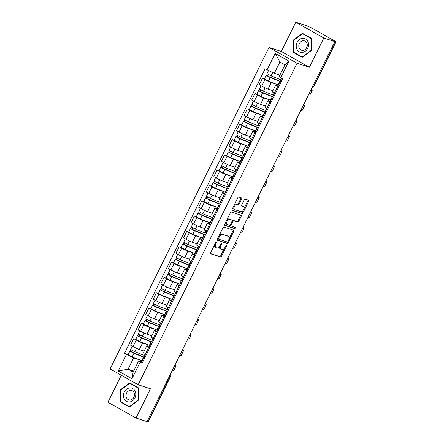 <?xml version="1.0" encoding="UTF-8"?>
<svg xmlns="http://www.w3.org/2000/svg" width="444" height="444" viewBox="0 0 444 444"><rect width="100%" height="100%" fill="white"/><g stroke="black" fill="none" stroke-linecap="round" stroke-linejoin="round"><path stroke-width="0.67" d="M216.45 241.858A0.755 0.394 119.4 0 0 215.74 242.413L210.678 252.653A1.077 0.561 119.4 0 0 210.689 253.768A1.077 0.561 119.4 0 0 210.745 253.796L220.496 256.993A1.077 0.561 119.4 0 0 221.517 256.21L226.579 245.965A0.755 0.394 119.4 0 0 226.568 245.182A0.755 0.394 119.4 0 0 226.529 245.166A0.755 0.394 119.4 0 0 225.818 245.715L225.164 247.042A3.452 1.798 119.4 0 1 221.906 249.556L221.09 249.289A3.452 1.798 119.4 0 1 220.923 249.217A3.452 1.798 119.4 0 1 220.884 245.637L221.539 244.311A0.755 0.394 119.4 0 0 221.528 243.528A0.755 0.394 119.4 0 0 221.489 243.512A0.755 0.394 119.4 0 0 220.779 244.061L220.124 245.388A3.452 1.798 119.4 0 1 216.866 247.907L216.05 247.635A3.452 1.798 119.4 0 1 215.884 247.563A3.452 1.798 119.4 0 1 215.845 243.984L216.5 242.657A0.755 0.394 119.4 0 0 216.489 241.875A0.755 0.394 119.4 0 0 216.45 241.858M241.58 199.106A1.077 0.561 119.4 0 0 241.569 197.985A1.077 0.561 119.4 0 0 241.514 197.963L238.778 197.064A1.077 0.561 119.4 0 0 237.762 197.852L232.14 209.229A1.077 0.561 119.4 0 0 232.151 210.345A1.077 0.561 119.4 0 0 232.206 210.367L241.958 213.57A1.077 0.561 119.4 0 0 242.979 212.781L248.596 201.41A1.077 0.561 119.4 0 0 248.585 200.288A1.077 0.561 119.4 0 0 248.535 200.266L245.227 199.184A1.077 0.561 119.4 0 0 244.211 199.967L241.802 204.834A1.077 0.561 119.4 0 0 241.814 205.955A1.077 0.561 119.4 0 0 241.869 205.977L243.506 206.516A2.886 1.504 119.4 0 1 243.651 206.577A2.886 1.504 119.4 0 1 243.617 209.701A2.886 1.504 119.4 0 1 240.959 211.671L234.537 209.568A2.886 1.504 119.4 0 1 234.393 209.501A2.886 1.504 119.4 0 1 234.432 206.382A2.886 1.504 119.4 0 1 237.085 204.407L238.156 204.762A1.077 0.561 119.4 0 0 239.177 203.974L241.58 199.106L240.765 198.646A1.077 0.561 119.4 0 0 240.92 197.769M297.058 63.22L309.368 67.26L323.837 37.995L334.82 41.597L146.992 421.645L136.003 418.043L150.466 388.778L138.156 384.737L297.058 63.22L269.009 47.425L110.101 368.942L138.156 384.737M223.965 227.045A1.077 0.561 119.4 0 0 222.944 227.833L217.321 239.205A1.077 0.561 119.4 0 0 217.338 240.326A1.077 0.561 119.4 0 0 217.388 240.348L227.145 243.545A1.077 0.561 119.4 0 0 228.161 242.763L233.783 231.385A1.077 0.561 119.4 0 0 233.772 230.269A1.077 0.561 119.4 0 0 233.716 230.247L223.965 227.045M224.731 224.214L230.353 212.843A1.077 0.561 119.4 0 1 231.368 212.054L241.125 215.257A1.077 0.561 119.4 0 1 241.175 215.279A1.077 0.561 119.4 0 1 241.192 216.394L238.783 221.267A1.077 0.561 119.4 0 1 237.768 222.05L233.81 220.751A1.077 0.561 119.4 0 0 232.795 221.539L231.196 224.769A1.077 0.561 119.4 0 0 231.207 225.885A1.077 0.561 119.4 0 0 231.263 225.913L235.381 227.261A0.755 0.394 119.4 0 1 235.414 227.278A0.755 0.394 119.4 0 1 235.409 228.094A0.755 0.394 119.4 0 1 234.715 228.61L224.797 225.358A1.077 0.561 119.4 0 1 224.742 225.336A1.077 0.561 119.4 0 1 224.731 224.214M323.837 37.995L295.782 22.2L306.765 25.802L312.038 28.111L336.047 41.753L314.063 86.241L313.725 86.186L335.714 41.703L336.047 41.753M121.295 375.247L107.953 402.247L136.003 418.043M295.782 22.2L281.318 51.465L269.009 47.425M334.82 41.597L334.005 41.137L335.714 41.703M169.059 376.995L170.207 377.317L148.218 421.8L147.885 421.745L169.869 377.261A2.198 1.865 -71.8 0 0 169.941 375.202M147.069 421.478L147.885 421.745M149.772 347.696L148.834 347.164A5.056 0.444 -153.7 0 1 146.842 345.759L143.634 352.242A5.056 0.444 26.3 0 0 145.632 353.646L146.57 354.173M148.107 344.855L142.541 343.023A5.056 0.444 -153.7 0 1 136.241 340.076L133.034 346.553A5.056 0.444 26.3 0 0 139.338 349.506L144.2 351.104M133.034 346.553L130.542 345.149L133.744 338.672L135.709 339.316M146.842 345.759A5.056 0.444 -153.7 0 1 147.613 345.882L149.239 346.414M136.241 340.076L133.744 338.672M157.343 332.373L156.405 331.846A5.056 0.444 -153.7 0 1 154.412 330.436L151.21 336.918A5.056 0.444 26.3 0 0 153.202 338.328L154.14 338.855M143.279 323.992L141.314 323.349L138.112 329.831L140.609 331.235A5.056 0.444 26.3 0 0 146.909 334.188L151.77 335.781M154.412 330.436A5.056 0.444 -153.7 0 1 155.184 330.564L156.81 331.096M155.683 329.531L150.111 327.705A5.056 0.444 -153.7 0 1 143.812 324.753L141.314 323.349M164.918 317.055L163.98 316.528A5.056 0.444 -153.7 0 1 161.982 315.118L158.78 321.6A5.056 0.444 26.3 0 0 160.772 323.01L161.716 323.537M150.849 308.674L148.89 308.031L145.682 314.513L148.179 315.917A5.056 0.444 26.3 0 0 154.479 318.87L159.341 320.463M161.982 315.118A5.056 0.444 -153.7 0 1 162.754 315.24L164.385 315.773M163.253 314.213L157.687 312.387A5.056 0.444 -153.7 0 1 151.382 309.435L148.89 308.031M172.488 301.737L171.551 301.21A5.056 0.444 -153.7 0 1 169.553 299.8L166.35 306.282A5.056 0.444 26.3 0 0 168.348 307.686L169.286 308.219M158.425 293.356L156.46 292.713L153.258 299.189L155.75 300.599A5.056 0.444 26.3 0 0 162.054 303.546L166.911 305.145M169.553 299.8A5.056 0.444 -153.7 0 1 170.324 299.922L171.956 300.455M170.823 298.895L165.257 297.064A5.056 0.444 -153.7 0 1 158.952 294.117L156.46 292.713M180.059 286.413L179.121 285.886A5.056 0.444 -153.7 0 1 177.123 284.476L173.92 290.959A5.056 0.444 26.3 0 0 175.918 292.368L176.856 292.896M165.995 278.033L164.03 277.389L160.828 283.871L163.32 285.276A5.056 0.444 26.3 0 0 169.625 288.228L174.486 289.821M177.123 284.476A5.056 0.444 -153.7 0 1 177.9 284.604L179.526 285.137M178.394 283.572L172.827 281.746A5.056 0.444 -153.7 0 1 166.528 278.793L164.03 277.389M187.629 271.095L186.691 270.568A5.056 0.444 -153.7 0 1 184.698 269.158L181.496 275.641A5.056 0.444 26.3 0 0 183.489 277.05L184.427 277.578M173.565 262.715L171.6 262.071L168.398 268.553L170.896 269.958A5.056 0.444 26.3 0 0 177.195 272.91L182.057 274.503M184.698 269.158A5.056 0.444 -153.7 0 1 185.47 269.28L187.096 269.819M185.964 268.254L180.397 266.428A5.056 0.444 -153.7 0 1 174.098 263.475L171.6 262.071M195.205 255.777L194.261 255.25A5.056 0.444 -153.7 0 1 192.269 253.84L189.066 260.323A5.056 0.444 26.3 0 0 191.059 261.727L191.997 262.26M181.135 247.397L179.176 246.753L175.968 253.235L178.466 254.64A5.056 0.444 26.3 0 0 184.765 257.587L189.627 259.185M192.269 253.84A5.056 0.444 -153.7 0 1 193.04 253.962L194.672 254.495M193.54 252.936L187.967 251.11A5.056 0.444 -153.7 0 1 181.668 248.157L179.176 246.753M202.775 240.459L201.837 239.927A5.056 0.444 -153.7 0 1 199.839 238.522L196.637 244.999A5.056 0.444 26.3 0 0 198.635 246.409L199.572 246.936M188.711 232.073L186.746 231.429L183.544 237.912L186.036 239.316A5.056 0.444 26.3 0 0 192.341 242.269L197.197 243.861M199.839 238.522A5.056 0.444 -153.7 0 1 200.61 238.644L202.242 239.177M201.11 237.612L195.543 235.786A5.056 0.444 -153.7 0 1 189.238 232.834L186.746 231.429M210.345 225.136L209.407 224.609A5.056 0.444 -153.7 0 1 207.409 223.199L204.207 229.681A5.056 0.444 26.3 0 0 206.205 231.091L207.143 231.618M196.281 216.755L194.317 216.111L191.114 222.594L193.606 223.998A5.056 0.444 26.3 0 0 199.911 226.951L204.773 228.543M207.409 223.199A5.056 0.444 -153.7 0 1 208.186 223.321L209.812 223.859M208.68 222.294L203.113 220.468A5.056 0.444 -153.7 0 1 196.809 217.516L194.317 216.111M217.915 209.818L216.977 209.291A5.056 0.444 -153.7 0 1 214.985 207.881L211.777 214.363A5.056 0.444 26.3 0 0 213.775 215.773L214.713 216.3M203.852 201.437L201.887 200.793L198.684 207.276L201.182 208.68A5.056 0.444 26.3 0 0 207.481 211.627L212.343 213.225M214.985 207.881A5.056 0.444 -153.7 0 1 215.756 208.003L217.382 208.536M216.25 206.976L210.684 205.15A5.056 0.444 -153.7 0 1 204.384 202.198L201.887 200.793M225.491 194.5L224.547 193.967A5.056 0.444 -153.7 0 1 222.555 192.563L219.353 199.04A5.056 0.444 26.3 0 0 221.345 200.449L222.283 200.977M211.422 186.119L209.457 185.47L206.255 191.952L208.752 193.356A5.056 0.444 26.3 0 0 215.051 196.309L219.913 197.907M222.555 192.563A5.056 0.444 -153.7 0 1 223.326 192.685L224.953 193.218M223.826 191.658L218.254 189.827A5.056 0.444 -153.7 0 1 211.954 186.88L209.457 185.47M233.061 179.176L232.123 178.649A5.056 0.444 -153.7 0 1 230.125 177.239L226.923 183.722A5.056 0.444 26.3 0 0 228.915 185.131L229.859 185.659M218.997 170.796L217.033 170.152L213.83 176.634L216.322 178.038A5.056 0.444 26.3 0 0 222.622 180.991L227.483 182.584M230.125 177.239A5.056 0.444 -153.7 0 1 230.897 177.367L232.528 177.9M231.396 176.335L225.829 174.509A5.056 0.444 -153.7 0 1 219.525 171.556L217.033 170.152M240.631 163.858L239.693 163.331A5.056 0.444 -153.7 0 1 237.695 161.921L234.493 168.404A5.056 0.444 26.3 0 0 236.491 169.813L237.429 170.341M226.568 155.478L224.603 154.834L221.401 161.316L223.893 162.72A5.056 0.444 26.3 0 0 230.197 165.673L235.054 167.266M237.695 161.921A5.056 0.444 -153.7 0 1 238.467 162.043L240.099 162.576M238.966 161.017L233.4 159.191A5.056 0.444 -153.7 0 1 227.095 156.238L224.603 154.834M248.202 148.54L247.264 148.007A5.056 0.444 -153.7 0 1 245.271 146.603L242.063 153.086A5.056 0.444 26.3 0 0 244.061 154.49L244.999 155.023M234.138 140.16L232.173 139.516L228.971 145.993L231.463 147.397A5.056 0.444 26.3 0 0 237.768 150.35L242.629 151.948M245.271 146.603A5.056 0.444 -153.7 0 1 246.043 146.725L247.669 147.258M246.537 145.699L240.97 143.867A5.056 0.444 -153.7 0 1 234.671 140.92L232.173 139.516M255.772 133.217L254.834 132.689A5.056 0.444 -153.7 0 1 252.841 131.28L249.639 137.762A5.056 0.444 26.3 0 0 251.631 139.172L252.569 139.699M241.708 124.836L239.743 124.192L236.541 130.675L239.039 132.079A5.056 0.444 26.3 0 0 245.338 135.032L250.2 136.624M252.841 131.28A5.056 0.444 -153.7 0 1 253.613 131.407L255.239 131.94M254.112 130.375L248.54 128.549A5.056 0.444 -153.7 0 1 242.241 125.597L239.743 124.192M263.348 117.899L262.41 117.371A5.056 0.444 -153.7 0 1 260.412 115.962L257.209 122.444A5.056 0.444 26.3 0 0 259.202 123.854L260.14 124.381M249.278 109.518L247.319 108.874L244.111 115.357L246.609 116.761A5.056 0.444 26.3 0 0 252.908 119.714L257.77 121.306M260.412 115.962A5.056 0.444 -153.7 0 1 261.183 116.084L262.815 116.622M261.683 115.057L256.116 113.231A5.056 0.444 -153.7 0 1 249.811 110.279L247.319 108.874M270.918 102.581L269.98 102.053A5.056 0.444 -153.7 0 1 267.982 100.644L264.779 107.126A5.056 0.444 26.3 0 0 266.777 108.53L267.715 109.063M256.854 94.2L254.889 93.556L251.687 100.039L254.179 101.443A5.056 0.444 26.3 0 0 260.484 104.39L265.34 105.988M267.982 100.644A5.056 0.444 -153.7 0 1 268.753 100.766L270.385 101.299M269.253 99.739L263.686 97.913A5.056 0.444 -153.7 0 1 257.381 94.961L254.889 93.556M278.488 87.263L277.55 86.73A5.056 0.444 -153.7 0 1 275.552 85.326L272.35 91.803A5.056 0.444 26.3 0 0 274.348 93.212L275.286 93.74M264.424 78.877L262.459 78.233L259.257 84.715L261.749 86.119A5.056 0.444 26.3 0 0 268.054 89.072L272.916 90.665M275.552 85.326A5.056 0.444 -153.7 0 1 276.329 85.448L277.955 85.981M276.823 84.416L271.256 82.59A5.056 0.444 -153.7 0 1 264.957 79.637L262.459 78.233M140.537 360.173L133.644 357.908L128.061 369.203L133.133 372.061L138.717 360.767L141.669 361.732M133.638 371.034L128.061 369.203L118.232 371.006L126.385 354.512L133.644 357.908M138.717 360.767L140.126 362.249L131.973 378.743L118.232 371.006M267.038 69.919L275.191 53.419L288.933 61.155L280.78 77.656L279.37 76.174L284.954 64.88L279.881 62.027L274.298 73.316L265.118 68.837L124.464 353.43L126.385 354.512M140.126 362.249L142.047 363.331L282.7 78.738L280.78 77.656M129.626 382.878L120.385 389.793L120.257 401.831L129.371 406.965L138.611 400.055L138.739 388.012L129.626 382.878M309.368 67.26L281.318 51.465M302.414 33.278L293.173 40.188L293.046 52.231L302.159 57.359L311.399 50.45L311.527 38.406L302.414 33.278M274.298 73.316L279.875 75.147M128.138 354.634L124.464 353.43M131.973 378.743L133.133 372.061M284.954 64.88L288.933 61.155M279.881 62.027L275.191 53.419M120.84 389.943L120.385 389.793M121.972 402.397L120.257 401.831M293.628 40.337L293.173 40.188M294.755 52.792L293.046 52.231M214.563 244.788A3.452 1.798 119.4 0 0 215.063 247.103L215.884 247.563M219.68 246.154A3.452 1.798 119.4 0 0 220.102 248.757L220.923 249.217M210.523 253.53L219.68 256.532A1.077 0.561 119.4 0 0 220.696 255.75L224.42 248.213M229.076 238.789L232.967 230.924A1.077 0.561 119.4 0 0 233.122 230.048M217.166 240.082L226.323 243.084A1.077 0.561 119.4 0 0 227.345 242.302L227.528 241.93M218.603 238.395A0.755 0.394 119.4 0 0 218.614 239.177A0.755 0.394 119.4 0 0 218.653 239.194L227.211 242.002A0.755 0.394 119.4 0 0 227.927 241.453L228.616 240.054A3.452 1.798 119.4 0 0 228.577 236.474A3.452 1.798 119.4 0 0 228.405 236.402L222.555 234.482A3.452 1.798 119.4 0 0 219.297 236.996L218.603 238.395L217.915 238.006M217.671 238.506A0.755 0.394 119.4 0 0 217.799 238.717A0.755 0.394 119.4 0 0 217.832 238.733L218.581 239.155M227.911 236.119A3.452 1.798 119.4 0 0 227.761 236.014A3.452 1.798 119.4 0 0 227.589 235.942L228.405 236.402M219.219 235.364A3.452 1.798 119.4 0 1 221.739 234.021L227.589 235.942M232.206 220.712A1.077 0.561 119.4 0 1 232.995 220.291L236.946 221.589A1.077 0.561 119.4 0 0 237.967 220.807L240.371 215.939A1.077 0.561 119.4 0 0 240.526 215.063M230.203 224.886A1.077 0.561 119.4 0 0 230.392 225.424A1.077 0.561 119.4 0 0 230.442 225.452L231.163 225.852M224.575 225.091L233.894 228.149A0.755 0.394 119.4 0 0 234.465 227.828A0.755 0.394 119.4 0 0 234.732 227.051M229.703 219.408A2.886 1.504 119.4 0 0 227.051 221.378A2.886 1.504 119.4 0 0 227.017 224.503A2.886 1.504 119.4 0 0 227.156 224.564L229.42 225.308A1.077 0.561 119.4 0 0 230.436 224.52L232.034 221.29A1.077 0.561 119.4 0 0 232.023 220.174A1.077 0.561 119.4 0 0 231.968 220.146L228.888 218.948A2.886 1.504 119.4 0 0 226.773 220.085M225.785 222.089A2.886 1.504 119.4 0 0 226.196 224.042A2.886 1.504 119.4 0 0 226.34 224.103M231.252 219.747A1.077 0.561 119.4 0 0 231.202 219.713A1.077 0.561 119.4 0 0 231.152 219.691L231.968 220.146M228.888 218.948L231.152 219.691M234.232 204.989A2.886 1.504 119.4 0 1 236.269 203.946L237.34 204.301A1.077 0.561 119.4 0 0 238.356 203.513L240.765 198.646M233.139 207.209A2.886 1.504 119.4 0 0 233.577 209.041A2.886 1.504 119.4 0 0 233.722 209.107M242.957 206.205A2.886 1.504 119.4 0 0 242.835 206.116A2.886 1.504 119.4 0 0 242.69 206.055L243.506 206.516M241.647 205.711L242.69 206.055M244.089 208.414L247.78 200.949A1.077 0.561 119.4 0 0 247.935 200.072M231.984 210.106L241.142 213.109A1.077 0.561 119.4 0 0 242.158 212.321L242.996 210.634M144.705 355.594A6.599 0.577 -153.7 0 1 144.367 355.466L134.771 351.665L130.697 349.456L132.329 346.154M144.172 351.16L143.168 350.766M144.095 357.07A5.167 0.455 -153.7 0 1 142.702 356.615L131.152 351.759L132.057 350.372M143.961 357.043L144.1 356.765A5.167 0.455 -153.7 0 1 144.117 356.782M144.877 357.609A6.599 0.577 -153.7 0 1 143.54 357.131L133.944 353.335L129.87 351.126L130.292 351.193L131.002 349.75M142.13 360.8A6.599 0.577 -153.7 0 1 141.791 360.667L132.195 356.871L128.122 354.662L129.87 351.126M131.302 351.903L130.292 351.193M144.294 358.785L143.201 358.635L144.056 359.268M143.201 358.635L141.453 362.171L142.308 362.804M145.66 353.663L144.028 356.965L144.877 357.598M172.205 370.623A21.223 1.865 26.3 0 0 173.682 370.629L175.918 366.111A21.223 1.865 26.3 0 0 175.014 364.946M174.437 366.106A21.223 1.865 26.3 0 0 175.918 366.111M152.275 340.276A6.599 0.577 -153.7 0 1 151.937 340.143L142.341 336.347L138.267 334.138L139.899 330.836M151.743 335.842L150.744 335.442M151.665 341.752A5.167 0.455 -153.7 0 1 150.272 341.297L138.722 336.441L139.627 335.054M151.532 341.725L151.67 341.447A5.167 0.455 -153.7 0 1 151.687 341.464L151.67 341.447M152.447 342.285A6.599 0.577 -153.7 0 1 151.11 341.813L141.514 338.017L137.44 335.808L137.862 335.875L138.572 334.432M149.7 345.482A6.599 0.577 -153.7 0 1 149.362 345.349L139.771 341.553L135.692 339.344L137.44 335.808M138.872 336.58L137.862 335.875M159.846 324.958A6.599 0.577 -153.7 0 1 159.507 324.825L149.911 321.029L145.837 318.82L147.469 315.518M159.313 320.518L158.314 320.124M159.235 326.429A5.167 0.455 -153.7 0 1 157.848 325.979L146.292 321.123L147.197 319.736M159.102 326.407L159.241 326.124A5.167 0.455 -153.7 0 1 159.263 326.14L159.241 326.124M160.018 326.967A6.599 0.577 -153.7 0 1 158.686 326.495L149.09 322.699L145.016 320.485L145.432 320.551L146.148 319.108M157.276 330.158A6.599 0.577 -153.7 0 1 156.937 330.031L147.341 326.235L143.268 324.02L145.016 320.485M146.442 321.262L145.432 320.551M129.537 401.981A7.148 6.066 -71.8 0 0 135.792 394.361A7.148 6.066 -71.8 0 0 129.687 387.934A7.148 6.066 -71.8 0 0 123.426 395.56A7.148 6.066 -71.8 0 0 129.537 401.981M130.214 399.983A4.895 4.157 -71.8 0 0 134.421 395.621A4.895 4.157 -71.8 0 0 131.79 390.526A4.895 4.157 -71.8 0 0 130.314 390.365A4.895 4.157 -71.8 0 0 126.107 394.722A4.895 4.157 -71.8 0 0 128.738 399.822A4.895 4.157 -71.8 0 0 130.214 399.983M120.779 389.987L129.731 383.289L138.561 388.261L138.439 399.933L129.487 406.626L120.657 401.654L120.779 389.987M131.224 383.783L129.731 383.289M302.32 52.381A7.148 6.066 -71.8 0 0 308.574 44.755A7.148 6.066 -71.8 0 0 302.469 38.328A7.148 6.066 -71.8 0 0 296.215 45.954A7.148 6.066 -71.8 0 0 302.32 52.381M302.997 50.377A4.895 4.157 -71.8 0 0 307.204 46.021A4.895 4.157 -71.8 0 0 304.573 40.92A4.895 4.157 -71.8 0 0 303.097 40.759A4.895 4.157 -71.8 0 0 298.895 45.122A4.895 4.157 -71.8 0 0 301.52 50.222A4.895 4.157 -71.8 0 0 302.997 50.377M293.567 40.382L302.519 33.689L311.349 38.661L311.227 50.327L302.27 57.021L293.44 52.053L293.567 40.382M304.012 34.177L302.519 33.689M151.865 343.462L150.771 343.312L151.626 343.945M150.771 343.312L149.029 346.847L149.878 347.48M153.23 338.345L151.598 341.641L152.453 342.274M179.776 355.305A21.223 1.865 26.3 0 0 181.257 355.311L183.489 350.793A21.223 1.865 26.3 0 0 182.584 349.622M182.012 350.788A21.223 1.865 26.3 0 0 183.489 350.793M159.435 328.144L158.347 327.994L159.196 328.627M158.347 327.994L156.599 331.529L157.448 332.162M160.8 323.021L159.168 326.323L160.023 326.956M187.351 339.982A21.223 1.865 26.3 0 0 188.828 339.993L191.059 335.475A21.223 1.865 26.3 0 0 190.154 334.304M189.582 335.464A21.223 1.865 26.3 0 0 191.059 335.475M167.416 309.635A6.599 0.577 -153.7 0 1 167.077 309.507L157.481 305.705L153.408 303.496L155.039 300.2M166.883 305.2L165.884 304.806M166.805 311.111A5.167 0.455 -153.7 0 1 165.418 310.661L153.868 305.799L154.767 304.418M166.678 311.083L166.816 310.806A5.167 0.455 -153.7 0 1 166.833 310.822L166.816 310.806M167.588 311.649A6.599 0.577 -153.7 0 1 166.256 311.172L156.66 307.376L152.586 305.167L153.002 305.233L153.718 303.79M164.846 314.84A6.599 0.577 -153.7 0 1 164.508 314.707L154.912 310.911L150.838 308.702L152.586 305.167M154.013 305.944L153.002 305.233M174.992 294.317A6.599 0.577 -153.7 0 1 174.653 294.183L165.057 290.387L160.983 288.178L162.615 284.876M174.453 289.882L173.454 289.488M174.375 295.793A5.167 0.455 -153.7 0 1 172.988 295.338L161.438 290.481L162.338 289.094M174.248 295.765L174.387 295.488A5.167 0.455 -153.7 0 1 174.403 295.504L174.387 295.488M175.946 292.385L174.314 295.687L175.164 296.32A6.599 0.577 -153.7 0 1 173.826 295.854L164.23 292.058L160.156 289.849L160.578 289.915L161.289 288.472M172.416 299.522A6.599 0.577 -153.7 0 1 172.078 299.389L162.482 295.593L158.408 293.384L160.156 289.849M161.588 290.62L160.578 289.915M182.562 278.999A6.599 0.577 -153.7 0 1 182.223 278.865L172.627 275.069L168.554 272.86L170.185 269.558M182.029 274.564L181.03 274.164M181.951 280.469A5.167 0.455 -153.7 0 1 180.558 280.02L169.009 275.163L169.913 273.776M181.818 280.447L181.957 280.17A5.167 0.455 -153.7 0 1 181.973 280.181M183.516 277.062L181.885 280.364L182.739 280.997A6.599 0.577 -153.7 0 1 181.396 280.536L171.8 276.74L167.727 274.531L168.148 274.597L168.859 273.154M179.987 284.199A6.599 0.577 -153.7 0 1 179.648 284.071L170.052 280.275L165.978 278.066L167.727 274.531M169.158 275.302L168.148 274.597M167.005 312.826L165.917 312.676L166.772 313.309M165.917 312.676L164.169 316.211L165.024 316.844M171.551 301.21L166.739 311.005L167.593 311.638M194.922 324.664A21.223 1.865 26.3 0 0 196.398 324.669L198.629 320.152A21.223 1.865 26.3 0 0 197.73 318.986M197.153 320.146A21.223 1.865 26.3 0 0 198.629 320.152M174.581 297.502L173.487 297.352L174.342 297.985M173.487 297.352L171.739 300.888L172.594 301.52M202.492 309.346A21.223 1.865 26.3 0 0 203.968 309.351L206.199 304.834A21.223 1.865 26.3 0 0 205.3 303.663M204.723 304.828A21.223 1.865 26.3 0 0 206.199 304.834M182.151 282.184L181.058 282.034L181.912 282.667M181.058 282.034L179.309 285.57L180.164 286.202M210.062 294.022A21.223 1.865 26.3 0 0 211.538 294.033L213.775 289.516A21.223 1.865 26.3 0 0 212.87 288.345M212.299 289.505A21.223 1.865 26.3 0 0 213.775 289.516M190.132 263.675A6.599 0.577 -153.7 0 1 189.793 263.547L180.197 259.751L176.124 257.537L177.755 254.24M189.599 259.241L188.6 258.846M189.521 265.151A5.167 0.455 -153.7 0 1 188.134 264.702L176.579 259.84L177.483 258.458M189.388 265.124L189.527 264.846A5.167 0.455 -153.7 0 1 189.544 264.863M191.087 261.744L189.455 265.046L190.31 265.679A6.599 0.577 -153.7 0 1 188.966 265.212L179.37 261.416L175.297 259.207L175.719 259.274L176.435 257.831M187.562 268.881A6.599 0.577 -153.7 0 1 187.224 268.748L177.628 264.951L173.554 262.743L175.297 259.207M176.729 259.984L175.719 259.274M189.721 266.866L188.633 266.716L189.483 267.349M188.633 266.716L186.885 270.252L187.734 270.884M217.638 278.704A21.223 1.865 26.3 0 0 219.114 278.71L221.345 274.192A21.223 1.865 26.3 0 0 220.44 273.027M219.869 274.187A21.223 1.865 26.3 0 0 221.345 274.192M197.702 248.357A6.599 0.577 -153.7 0 1 197.364 248.224L187.768 244.428L183.694 242.219L185.326 238.916M197.169 243.923L196.17 243.528M197.092 249.833A5.167 0.455 -153.7 0 1 195.704 249.378L184.155 244.522L185.054 243.134M196.964 249.806L197.097 249.528A5.167 0.455 -153.7 0 1 197.119 249.545M198.657 246.426L197.025 249.728L197.88 250.361A6.599 0.577 -153.7 0 1 196.542 249.894L186.946 246.098L182.873 243.889L183.289 243.956L184.005 242.513M195.132 253.563A6.599 0.577 -153.7 0 1 194.794 253.43L185.198 249.633L181.124 247.425L182.873 243.889M184.299 244.661L183.289 243.956M197.291 251.548L196.204 251.393L197.053 252.026M196.204 251.393L194.455 254.928L195.31 255.561M225.208 263.386A21.223 1.865 26.3 0 0 226.684 263.392L228.915 258.874A21.223 1.865 26.3 0 0 228.016 257.703M227.439 258.869A21.223 1.865 26.3 0 0 228.915 258.874M205.272 233.039A6.599 0.577 -153.7 0 1 204.939 232.906L195.343 229.11L191.27 226.901L192.901 223.598M204.739 228.605L203.741 228.205M204.662 234.51A5.167 0.455 -153.7 0 1 203.274 234.06L191.725 229.204L192.624 227.816M204.534 234.488L204.673 234.21A5.167 0.455 -153.7 0 1 204.69 234.221L204.69 234.216M205.444 235.048A6.599 0.577 -153.7 0 1 204.112 234.576L194.516 230.78L190.443 228.571L190.864 228.638L191.575 227.195M202.703 238.245A6.599 0.577 -153.7 0 1 202.364 238.112L192.768 234.315L188.694 232.107L190.443 228.571M191.869 229.343L190.864 228.638M204.867 236.225L203.774 236.075L204.629 236.708M203.774 236.075L202.026 239.61L202.88 240.243M206.232 231.108L204.601 234.404L205.45 235.037M232.778 248.068A21.223 1.865 26.3 0 0 234.254 248.074L236.486 243.556A21.223 1.865 26.3 0 0 235.586 242.385M235.009 243.551A21.223 1.865 26.3 0 0 236.486 243.556M212.848 217.715A6.599 0.577 -153.7 0 1 212.51 217.588L202.914 213.792L198.84 211.583L200.472 208.28M212.315 213.281L211.311 212.887M212.238 219.192A5.167 0.455 -153.7 0 1 210.845 218.742L199.295 213.88L200.2 212.498M212.104 219.169L212.243 218.886A5.167 0.455 -153.7 0 1 212.26 218.903L212.243 218.886M213.02 219.73A6.599 0.577 -153.7 0 1 211.683 219.258L202.087 215.457L198.013 213.248L198.435 213.314L199.145 211.871M210.273 222.921A6.599 0.577 -153.7 0 1 209.934 222.794L200.338 218.992L196.265 216.783L198.013 213.248M199.445 214.025L198.435 213.314M212.437 220.907L211.344 220.757L212.199 221.389M211.344 220.757L209.596 224.292L210.45 224.925M213.803 215.784L212.171 219.086L213.026 219.719M240.348 232.745A21.223 1.865 26.3 0 0 241.825 232.75L244.061 228.238A21.223 1.865 26.3 0 0 243.157 227.067M242.585 228.227A21.223 1.865 26.3 0 0 244.061 228.238M220.418 202.397A6.599 0.577 -153.7 0 1 220.08 202.264L210.484 198.468L206.41 196.259L208.042 192.957M219.885 197.963L218.886 197.569M219.808 203.874A5.167 0.455 -153.7 0 1 218.42 203.419L206.865 198.562L207.77 197.175M219.675 203.846L219.813 203.568A5.167 0.455 -153.7 0 1 219.83 203.585L219.813 203.568M221.373 200.466L219.741 203.768L220.596 204.401A6.599 0.577 -153.7 0 1 219.253 203.935L209.657 200.139L205.583 197.93L206.005 197.996L206.721 196.553M217.843 207.603A6.599 0.577 -153.7 0 1 217.505 207.47L207.914 203.674L203.84 201.465L205.583 197.93M207.015 198.701L206.005 197.996M220.008 205.589L218.914 205.439L219.769 206.072M218.914 205.439L217.172 208.974L218.021 209.607M247.919 217.427A21.223 1.865 26.3 0 0 249.4 217.432L251.631 212.915A21.223 1.865 26.3 0 0 250.727 211.749M250.155 212.909A21.223 1.865 26.3 0 0 251.631 212.915M227.988 187.079A6.599 0.577 -153.7 0 1 227.65 186.946L218.054 183.15L213.98 180.941L215.612 177.639M227.456 182.645L226.457 182.245M227.378 188.55A5.167 0.455 -153.7 0 1 225.99 188.101L214.435 183.244L215.34 181.857M227.25 188.528L227.384 188.25A5.167 0.455 -153.7 0 1 227.406 188.262L227.384 188.25M228.943 185.148L227.311 188.445L228.166 189.077A6.599 0.577 -153.7 0 1 226.829 188.617L217.233 184.821L213.159 182.612L213.575 182.678L214.291 181.235M225.419 192.285A6.599 0.577 -153.7 0 1 225.08 192.152L215.484 188.356L211.411 186.147L213.159 182.612M214.585 183.383L213.575 182.678M227.578 190.265L226.49 190.115L227.339 190.748M226.49 190.115L224.742 193.651L225.591 194.283M255.494 202.109A21.223 1.865 26.3 0 0 256.971 202.114L259.202 197.597A21.223 1.865 26.3 0 0 258.297 196.426M257.725 197.591A21.223 1.865 26.3 0 0 259.202 197.597M235.559 171.761A6.599 0.577 -153.7 0 1 235.22 171.628L225.63 167.832L221.55 165.623L223.182 162.321M235.026 167.321L234.027 166.927M234.948 173.232A5.167 0.455 -153.7 0 1 233.561 172.783L222.011 167.926L222.91 166.539M234.821 173.21L234.959 172.927A5.167 0.455 -153.7 0 1 234.976 172.944L234.959 172.927M236.513 169.824L234.887 173.127L235.736 173.759A6.599 0.577 -153.7 0 1 234.399 173.299L224.803 169.503L220.729 167.288L221.145 167.355L221.861 165.912M232.989 176.962A6.599 0.577 -153.7 0 1 232.65 176.834L223.055 173.038L218.981 170.823L220.729 167.288M222.155 168.065L221.145 167.355M235.148 174.947L234.06 174.797L234.915 175.43M234.06 174.797L232.312 178.333L233.167 178.965M263.064 186.785A21.223 1.865 26.3 0 0 264.541 186.796L266.772 182.279A21.223 1.865 26.3 0 0 265.873 181.108M265.296 182.268A21.223 1.865 26.3 0 0 266.772 182.279M243.134 156.438A6.599 0.577 -153.7 0 1 242.796 156.31L233.2 152.508L229.126 150.3L230.758 147.003M242.596 152.003L241.597 151.609M242.518 157.914A5.167 0.455 -153.7 0 1 241.131 157.459L229.581 152.603L230.486 151.221M242.391 157.886L242.529 157.609A5.167 0.455 -153.7 0 1 242.546 157.626L242.552 157.62M244.089 154.506L242.457 157.809L243.306 158.441A6.599 0.577 -153.7 0 1 241.969 157.975L232.373 154.179L228.299 151.97L228.721 152.037L229.431 150.594M240.559 161.644A6.599 0.577 -153.7 0 1 240.221 161.511L230.625 157.714L226.551 155.505L228.299 151.97M229.731 152.747L228.721 152.037M242.724 159.629L241.63 159.479L242.485 160.112M241.63 159.479L239.882 163.015L240.737 163.647M270.635 171.467A21.223 1.865 26.3 0 0 272.111 171.473L274.348 166.955A21.223 1.865 26.3 0 0 273.443 165.79M272.866 166.95A21.223 1.865 26.3 0 0 274.348 166.955M250.705 141.12A6.599 0.577 -153.7 0 1 250.366 140.987L240.77 137.19L236.696 134.982L238.328 131.679M250.172 136.685L249.173 136.286M250.094 142.596A5.167 0.455 -153.7 0 1 248.701 142.141L237.152 137.285L238.056 135.897M249.961 142.568L250.1 142.291A5.167 0.455 -153.7 0 1 250.116 142.308L250.122 142.302M250.877 143.129A6.599 0.577 -153.7 0 1 249.539 142.657L239.943 138.861L235.869 136.652L236.291 136.719L237.002 135.276M248.129 146.326A6.599 0.577 -153.7 0 1 247.791 146.193L238.195 142.396L234.121 140.187L235.869 136.652M237.301 137.424L236.291 136.719M250.294 144.306L249.201 144.156L250.055 144.788M249.201 144.156L247.452 147.691L248.307 148.324M251.659 139.188L250.028 142.491L250.882 143.118M278.205 156.149A21.223 1.865 26.3 0 0 279.681 156.155L281.918 151.637A21.223 1.865 26.3 0 0 281.013 150.466M280.442 151.632A21.223 1.865 26.3 0 0 281.918 151.637M258.275 125.802A6.599 0.577 -153.7 0 1 257.936 125.669L248.34 121.872L244.267 119.664L245.898 116.361M257.742 121.362L256.743 120.968M257.664 127.273A5.167 0.455 -153.7 0 1 256.277 126.823L244.722 121.967L245.626 120.579M257.531 127.25L257.67 126.973A5.167 0.455 -153.7 0 1 257.687 126.984L257.67 126.973M258.447 127.811A6.599 0.577 -153.7 0 1 257.109 127.339L247.519 123.543L243.44 121.334L243.861 121.401L244.577 119.952M255.705 131.002A6.599 0.577 -153.7 0 1 255.367 130.875L245.771 127.078L241.697 124.864L243.44 121.334M244.872 122.106L243.861 121.401M257.864 128.988L256.776 128.838L257.625 129.47M256.776 128.838L255.028 132.373L255.877 133.006M259.229 123.865L257.598 127.167L258.452 127.8M285.781 140.826A21.223 1.865 26.3 0 0 287.257 140.837L289.488 136.319A21.223 1.865 26.3 0 0 288.583 135.148M288.012 136.308A21.223 1.865 26.3 0 0 289.488 136.319M265.845 110.478A6.599 0.577 -153.7 0 1 265.506 110.351L255.911 106.554L251.837 104.34L253.469 101.043M265.312 106.044L264.313 105.65M265.235 111.955A5.167 0.455 -153.7 0 1 263.847 111.505L252.297 106.643L253.197 105.261M265.107 111.927L265.24 111.649A5.167 0.455 -153.7 0 1 265.262 111.666L265.24 111.649M266.017 112.493A6.599 0.577 -153.7 0 1 264.685 112.016L255.089 108.219L251.015 106.011L251.432 106.077L252.148 104.634M263.275 115.684A6.599 0.577 -153.7 0 1 262.937 115.551L253.341 111.755L249.267 109.546L251.015 106.011M252.442 106.788L251.432 106.077M265.434 113.67L264.347 113.52L265.196 114.152M264.347 113.52L262.598 117.055L263.453 117.688M266.8 108.547L265.168 111.849L266.023 112.482M293.351 125.508A21.223 1.865 26.3 0 0 294.827 125.513L297.058 120.996A21.223 1.865 26.3 0 0 296.159 119.83M295.582 120.99A21.223 1.865 26.3 0 0 297.058 120.996M273.421 95.16A6.599 0.577 -153.7 0 1 273.082 95.027L263.486 91.231L259.413 89.022L261.044 85.72M272.882 90.726L271.883 90.332M272.805 96.637A5.167 0.455 -153.7 0 1 271.417 96.182L259.868 91.325L260.767 89.938M272.677 96.609L272.816 96.331A5.167 0.455 -153.7 0 1 272.832 96.348L272.816 96.331M273.587 97.169A6.599 0.577 -153.7 0 1 272.255 96.698L262.659 92.901L258.586 90.693L259.007 90.759L259.718 89.316M270.846 100.366A6.599 0.577 -153.7 0 1 270.507 100.233L260.911 96.437L256.837 94.228L258.586 90.693M260.012 91.464L259.007 90.759M273.01 98.352L271.917 98.196L272.771 98.829M271.917 98.196L270.168 101.732L271.023 102.364M274.375 93.229L272.744 96.531L273.593 97.164M300.921 110.19A21.223 1.865 26.3 0 0 302.397 110.195L304.628 105.678A21.223 1.865 26.3 0 0 303.729 104.507M303.152 105.672A21.223 1.865 26.3 0 0 304.628 105.678M280.991 79.842A6.599 0.577 -153.7 0 1 280.652 79.709L271.056 75.913L266.983 73.704L268.509 70.607M279.864 75.169L279.454 75.008M280.38 81.313A5.167 0.455 -153.7 0 1 278.987 80.864L267.438 76.007L268.343 74.62M280.247 81.291L280.386 81.013A5.167 0.455 -153.7 0 1 280.403 81.024L280.386 81.013M281.163 81.851A6.599 0.577 -153.7 0 1 279.825 81.38L270.23 77.583L266.156 75.375L266.578 75.441L267.288 73.998M278.416 85.048A6.599 0.577 -153.7 0 1 278.077 84.915L268.481 81.119L264.408 78.91L266.156 75.375M267.588 76.146L266.578 75.441M280.58 83.028L279.487 82.878L280.342 83.511M279.487 82.878L277.739 86.413L278.593 87.046M281.79 78.222L280.314 81.208L281.169 81.84M308.491 94.866A21.223 1.865 26.3 0 0 309.968 94.877L312.204 90.36A21.223 1.865 26.3 0 0 311.3 89.189M310.728 90.354A21.223 1.865 26.3 0 0 312.204 90.36M257.381 94.961L254.179 101.443M249.811 110.279L246.609 116.761M242.241 125.597L239.039 132.079M234.671 140.92L231.463 147.397M227.095 156.238L223.893 162.72M219.525 171.556L216.322 178.038M211.954 186.88L208.752 193.356M204.384 202.198L201.182 208.68M196.809 217.516L193.606 223.998M189.238 232.834L186.036 239.316M181.668 248.157L178.466 254.64M174.098 263.475L170.896 269.958M166.528 278.793L163.32 285.276M158.952 294.117L155.75 300.599M151.382 309.435L148.179 315.917M143.812 324.753L140.609 331.235M264.957 79.637L261.749 86.119M271.256 82.59L268.054 89.072M263.686 97.913L260.484 104.39M269.98 102.053L266.777 108.53M256.116 113.231L252.908 119.714M262.41 117.371L259.202 123.854M248.54 128.549L245.338 135.032M254.834 132.689L251.631 139.172M240.97 143.867L237.768 150.35M247.264 148.007L244.061 154.49M233.4 159.191L230.197 165.673M239.693 163.331L236.491 169.813M225.829 174.509L222.622 180.991M232.123 178.649L228.915 185.131M218.254 189.827L215.051 196.309M224.547 193.967L221.345 200.449M210.684 205.15L207.481 211.627M216.977 209.291L213.775 215.773M203.113 220.468L199.911 226.951M209.407 224.609L206.205 231.091M195.543 235.786L192.341 242.269M201.837 239.927L198.635 246.409M187.967 251.11L184.765 257.587M194.261 255.25L191.059 261.727M180.397 266.428L177.195 272.91M186.691 270.568L183.489 277.05M172.827 281.746L169.625 288.228M179.121 285.886L175.918 292.368M165.257 297.064L162.054 303.546M157.687 312.387L154.479 318.87M163.98 316.528L160.772 323.01M150.111 327.705L146.909 334.188M156.405 331.846L153.202 338.328M142.541 343.023L139.338 349.506M148.834 347.164L145.632 353.646M277.55 86.73L274.348 93.212M312.915 85.92L313.725 86.186A2.198 1.865 -71.8 0 1 312.176 87.413M215.151 243.595L215.845 243.984M220.857 243.928L221.539 244.311M220.191 245.249L220.884 245.637M225.896 245.582L226.579 245.965M220.696 255.75L221.517 256.21M219.68 256.532L220.496 256.993M215.817 242.274L216.5 242.657M232.967 230.924L233.783 231.385M227.345 242.302L228.161 242.763M226.323 243.084L227.145 243.545M221.739 234.021L222.555 234.482M218.609 236.608L219.297 236.996M240.371 215.939L241.192 216.394M237.967 220.807L238.783 221.267M236.946 221.589L237.768 222.05M232.995 220.291L233.81 220.751M232.095 221.151L232.795 221.539M230.508 224.381L231.196 224.769M233.894 228.149L234.715 228.61M238.356 203.513L239.177 203.974M237.34 204.301L238.156 204.762M236.269 203.946L237.085 204.407M247.78 200.949L248.596 201.41M242.158 212.321L242.979 212.781M241.142 213.109L241.958 213.57M144.367 355.466L145.343 353.485M134.771 351.665L136.436 348.296M141.791 360.667L143.54 357.131M132.195 356.871L133.944 353.335M151.937 340.143L152.914 338.161M142.341 336.347L144.006 332.978M149.362 345.349L151.11 341.813M139.771 341.553L141.514 338.017M159.507 324.825L160.489 322.844M149.911 321.029L151.576 317.654M156.937 330.031L158.686 326.495M147.341 326.235L149.09 322.699M167.077 309.507L168.06 307.526M157.481 305.705L159.152 302.336M164.508 314.707L166.256 311.172M154.912 310.911L156.66 307.376M174.653 294.183L175.63 292.202M165.057 290.387L166.722 287.018M172.078 299.389L173.826 295.854M162.482 295.593L164.23 292.058M182.223 278.865L183.2 276.884M172.627 275.069L174.292 271.695M179.648 284.071L181.396 280.536M170.052 280.275L171.8 276.74M189.793 263.547L190.77 261.566M180.197 259.751L181.862 256.377M187.224 268.748L188.966 265.212M177.628 264.951L179.37 261.416M197.364 248.224L198.346 246.248M187.768 244.428L189.438 241.059M194.794 253.43L196.542 249.894M185.198 249.633L186.946 246.098M204.939 232.906L205.916 230.924M195.343 229.11L197.008 225.735M202.364 238.112L204.112 234.576M192.768 234.315L194.516 230.78M212.51 217.588L213.486 215.606M202.914 213.792L204.579 210.417M209.934 222.794L211.683 219.258M200.338 218.992L202.087 215.457M220.08 202.264L221.057 200.288M210.484 198.468L212.149 195.099M217.505 207.47L219.253 203.935M207.914 203.674L209.657 200.139M227.65 186.946L228.632 184.965M218.054 183.15L219.725 179.781M225.08 192.152L226.829 188.617M215.484 188.356L217.233 184.821M235.22 171.628L236.202 169.647M225.63 167.832L227.295 164.458M232.65 176.834L234.399 173.299M223.055 173.038L224.803 169.503M242.796 156.31L243.773 154.329M233.2 152.508L234.865 149.14M240.221 161.511L241.969 157.975M230.625 157.714L232.373 154.179M250.366 140.987L251.343 139.005M240.77 137.19L242.435 133.822M247.791 146.193L249.539 142.657M238.195 142.396L239.943 138.861M257.936 125.669L258.913 123.687M248.34 121.872L250.005 118.498M255.367 130.875L257.109 127.339M245.771 127.078L247.519 123.543M265.506 110.351L266.489 108.369M255.911 106.554L257.581 103.18M262.937 115.551L264.685 112.016M253.341 111.755L255.089 108.219M273.082 95.027L274.059 93.051M263.486 91.231L265.151 87.862M270.507 100.233L272.255 96.698M260.911 96.437L262.659 92.901M280.652 79.709L281.474 78.044M271.056 75.913L272.705 72.572M278.077 84.915L279.825 81.38M268.481 81.119L270.23 77.583M176.523 361.888A2.198 2.198 0 0 0 176.784 361.355M184.094 346.57A2.198 2.198 0 0 0 184.36 346.037M191.664 331.252A2.198 2.198 0 0 0 191.93 330.719M199.239 315.928A2.198 2.198 0 0 0 199.5 315.395M206.81 300.61A2.198 2.198 0 0 0 207.071 300.077M214.38 285.292A2.198 2.198 0 0 0 214.646 284.759M221.95 269.974A2.198 2.198 0 0 0 222.216 269.436M229.526 254.651A2.198 2.198 0 0 0 229.787 254.118M237.096 239.333A2.198 2.198 0 0 0 237.357 238.8M244.666 224.015A2.198 2.198 0 0 0 244.927 223.482M252.236 208.691A2.198 2.198 0 0 0 252.503 208.158M259.807 193.373A2.198 2.198 0 0 0 260.073 192.84M267.382 178.055A2.198 2.198 0 0 0 267.643 177.522M274.953 162.732A2.198 2.198 0 0 0 275.213 162.199M282.523 147.414A2.198 2.198 0 0 0 282.789 146.881M290.093 132.096A2.198 2.198 0 0 0 290.359 131.563M297.669 116.778A2.198 2.198 0 0 0 297.93 116.239M305.239 101.454A2.198 2.198 0 0 0 305.5 100.921M312.154 87.462A2.198 2.198 0 0 0 314.063 86.241M170.207 377.317A2.198 2.198 0 0 0 170.019 375.052M217.799 238.717L218.614 239.177M227.761 236.014L228.577 236.474M230.392 225.424L231.207 225.885M226.196 224.042L227.017 224.503M231.202 219.713L232.023 220.174M233.577 209.041L234.393 209.501M242.835 206.116L243.651 206.577"/></g></svg>

